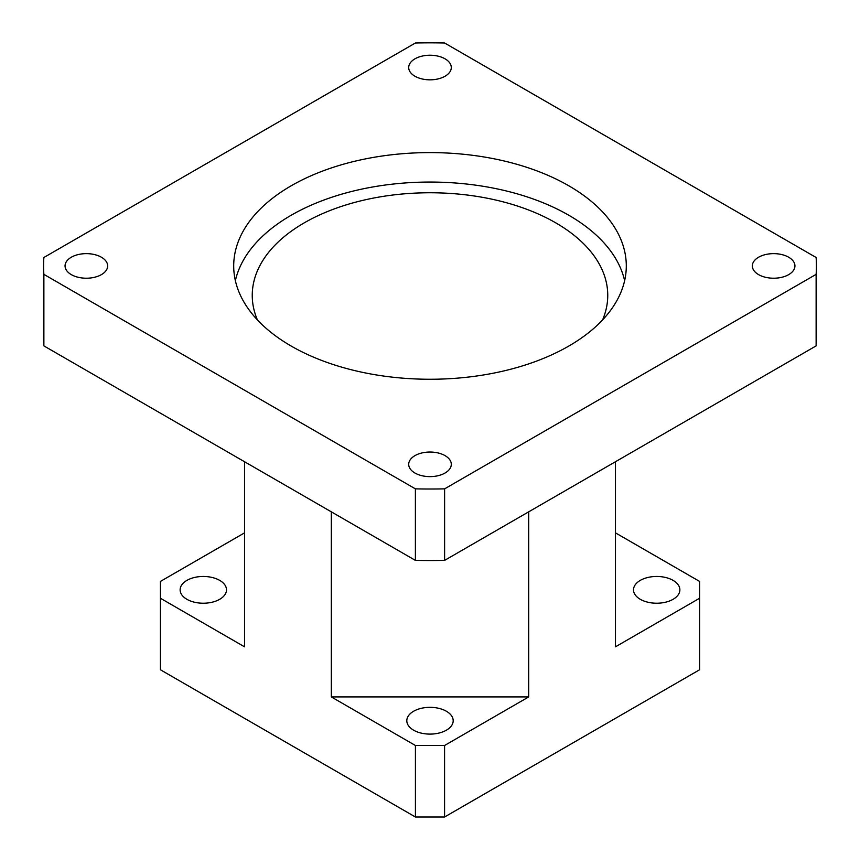 <?xml version="1.0" encoding="UTF-8"?>
<svg xmlns="http://www.w3.org/2000/svg" width="860" height="860" viewBox="0 0 860 860"><rect width="100%" height="100%" fill="white"/><g stroke="black" fill="none" stroke-linecap="round" stroke-linejoin="round"><path stroke-width="1.29" d="M43.871 345.881A386.409 223.084 180 0 1 43.591 337.442L43.591 265.933A386.409 223.084 0 0 0 43.871 274.361L43.871 345.881L415.391 560.376L415.391 488.856A386.409 223.084 0 0 0 444.609 488.856L444.609 560.376A386.409 223.084 180 0 1 415.391 560.376M816.409 265.933L816.409 337.442A386.409 223.084 180 0 1 816.129 345.881L816.129 274.361A386.409 223.084 0 0 0 816.409 265.933A386.409 223.084 0 0 0 816.129 257.495L444.609 43A386.409 223.084 0 0 0 415.391 43L43.871 257.495A386.409 223.084 0 0 0 43.591 265.933M444.609 560.376L816.129 345.881M415.391 488.856L43.871 274.361M816.129 274.361L444.609 488.856M291.196 346.064A196.295 113.326 180 0 1 233.705 265.933A196.295 113.326 180 0 1 430 152.596A196.295 113.326 180 0 1 626.295 265.933A196.295 113.326 180 0 1 505.121 370.628A196.295 113.326 180 0 1 291.196 346.064M414.939 473.021A21.296 12.298 180 0 1 408.704 464.325A21.296 12.298 180 0 1 430 452.037A21.296 12.298 180 0 1 451.296 464.325A21.296 12.298 180 0 1 438.148 475.688A21.296 12.298 180 0 1 414.939 473.021M71.294 257.237A21.296 12.298 180 0 1 94.503 254.571A21.296 12.298 180 0 1 107.661 265.933A21.296 12.298 180 0 1 86.355 278.221A21.296 12.298 180 0 1 65.059 265.933A21.296 12.298 180 0 1 71.294 257.237M445.061 58.835A21.296 12.298 180 0 1 451.296 67.531A21.296 12.298 180 0 1 430 79.829A21.296 12.298 180 0 1 408.704 67.531A21.296 12.298 180 0 1 421.851 56.169A21.296 12.298 180 0 1 445.061 58.835M788.706 274.62A21.296 12.298 180 0 1 765.497 277.286A21.296 12.298 180 0 1 752.339 265.933A21.296 12.298 180 0 1 773.645 253.635A21.296 12.298 180 0 1 794.941 265.933A21.296 12.298 180 0 1 788.706 274.62M244.53 532.867L160.411 581.424L160.411 598.259L244.53 646.817L244.53 461.723M615.47 532.867L699.588 581.424L699.588 669.768L444.577 817L444.577 745.491L415.423 745.491L415.423 817L444.577 817M615.47 461.723L615.47 646.817L699.588 598.259M640.302 599.312A23.188 13.384 0 0 0 665.565 602.204A23.188 13.384 0 0 0 679.873 589.842A23.188 13.384 0 0 0 673.09 580.382A23.188 13.384 0 0 0 647.817 577.479A23.188 13.384 0 0 0 633.508 589.842A23.188 13.384 0 0 0 640.302 599.312M444.577 745.491L528.685 696.922L528.685 511.829M331.315 511.829L331.315 696.922L528.685 696.922M331.315 696.922L415.423 745.491M413.606 711.252A23.188 13.384 0 0 0 406.812 720.723A23.188 13.384 0 0 0 421.131 733.086A23.188 13.384 0 0 0 446.394 730.183A23.188 13.384 0 0 0 453.188 720.723A23.188 13.384 0 0 0 438.869 708.35A23.188 13.384 0 0 0 413.606 711.252M415.423 817L160.411 669.768L160.411 598.259M219.698 580.382A23.188 13.384 0 0 0 194.435 577.479A23.188 13.384 0 0 0 180.127 589.842A23.188 13.384 0 0 0 186.91 599.312A23.188 13.384 0 0 0 212.183 602.204A23.188 13.384 0 0 0 226.492 589.842A23.188 13.384 0 0 0 219.698 580.382M624.629 280.65A196.295 113.326 0 0 0 430 182.051A196.295 113.326 0 0 0 235.371 280.65M602.591 319.92A177.751 102.619 0 0 0 607.751 295.378A177.751 102.619 0 0 0 430 192.758A177.751 102.619 0 0 0 252.249 295.378A177.751 102.619 0 0 0 257.409 319.92"/></g></svg>
